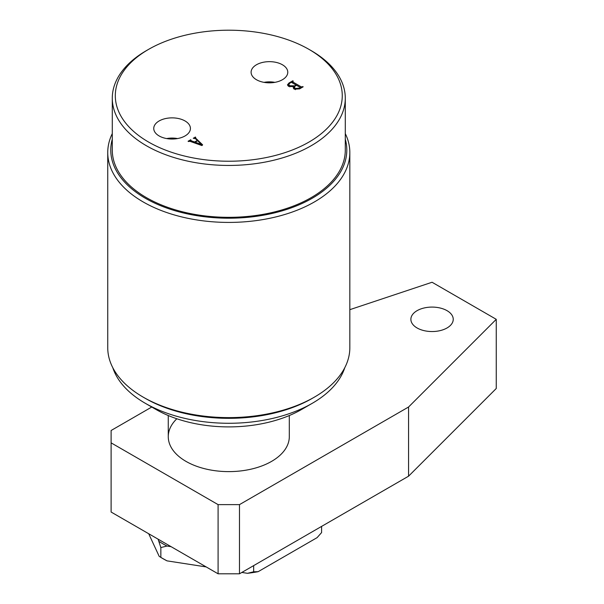 <?xml version="1.0" encoding="UTF-8"?>
<svg xmlns="http://www.w3.org/2000/svg" width="604" height="604" viewBox="0 0 604 604"><rect width="100%" height="100%" fill="white"/><g stroke="black" fill="none" stroke-linecap="round" stroke-linejoin="round"><path stroke-width="0.91" d="M282.408 64.756A18.339 10.585 0 0 0 262.242 62.506A18.339 10.585 0 0 0 251.105 72.48A18.339 10.585 0 0 0 256.474 79.728A18.339 10.585 0 0 0 276.27 82.069A18.339 10.585 0 0 0 287.776 72.48A18.339 10.585 0 0 0 282.408 64.756M274.88 82.355A17.584 10.155 0 0 0 264.008 82.355M271.679 82.748A16.187 9.347 0 0 0 267.21 82.748M185.05 120.966A18.339 10.585 0 0 0 164.884 118.716A18.339 10.585 0 0 0 153.756 128.682A18.339 10.585 0 0 0 159.116 135.938A18.339 10.585 0 0 0 178.92 138.278A18.339 10.585 0 0 0 190.419 128.682A18.339 10.585 0 0 0 185.05 120.966M177.523 138.565A17.584 10.155 0 0 0 166.651 138.565M174.322 138.958A16.187 9.347 0 0 0 169.852 138.958M148.546 142.038A113.477 65.511 0 0 0 309.029 142.038A113.477 65.511 0 0 0 309.029 49.392L311.166 50.623A116.504 67.263 180 0 1 345.292 98.188A116.504 67.263 180 0 1 273.37 160.324A116.504 67.263 180 0 1 146.41 145.745A116.504 67.263 180 0 1 112.284 98.188A116.504 67.263 180 0 1 146.41 50.623L148.546 49.392A113.477 65.511 0 0 0 148.546 142.038M112.284 139.192A118.014 68.131 0 0 0 145.338 198.248A118.014 68.131 0 0 0 282.536 210.728A118.014 68.131 0 0 0 345.292 139.192M345.292 133.582A121.042 69.883 180 0 1 349.829 152.54A121.042 69.883 180 0 1 275.107 217.1A121.042 69.883 180 0 1 143.201 201.955A121.042 69.883 180 0 1 107.746 152.54A121.042 69.883 180 0 1 112.284 133.582M345.292 98.188L345.292 150.071A116.504 67.263 180 0 1 273.37 212.215A116.504 67.263 180 0 1 146.41 197.629A116.504 67.263 180 0 1 112.284 150.071L112.284 98.188M107.746 152.54L107.746 347.73A121.042 69.883 0 0 0 143.201 397.145L145.338 398.376A118.014 68.131 0 0 0 312.238 398.376L314.374 397.145A121.042 69.883 0 0 0 349.829 347.73L349.829 152.54M145.338 398.376L143.201 397.145A121.042 69.883 0 0 0 314.374 397.145M312.238 403.321L301.539 409.497A102.884 59.396 180 0 1 156.036 409.497L145.338 403.321A118.014 68.131 0 0 0 312.238 403.321A118.014 68.131 0 0 0 344.778 367.7M190.924 140.12L191.234 140.792L194.609 141.993L197.304 140.438L195.545 138.746L193.257 138.271L195.424 137.025L195.673 138.15L202.627 144.839L201.963 145.572L189.973 141.313L188.508 141.517L188.071 141.268L190.736 139.735L191.234 141.759M195.673 137.38L195.673 138.875M311.166 50.623L309.029 49.392A113.477 65.511 0 0 0 148.546 49.392M288.538 86.342L287.436 84.892L289.006 82.997L292.797 80.808L293.227 81.057L292.698 81.918L301.253 86.855L303.17 86.802L299.592 88.871L294.307 89.173L293.242 87.935L293.846 86.689L288.538 86.342M292.751 81.336L292.698 83.08M156.036 409.497L145.338 403.321A118.014 68.131 0 0 1 112.797 367.7M194.609 142.959L194.609 141.993M197.304 140.936L197.304 140.438M195.424 137.629L195.424 137.025M190.736 140.256L190.736 139.735M195.084 142.212L201.426 144.371L197.636 140.747L195.084 142.212L195.084 143.125M201.283 145.33L201.283 144.416M201.426 145.375L201.426 144.371M289.006 83.594L289.006 82.997M292.797 81.306L292.797 80.808M301.253 87.912L301.253 86.855M302.34 87.286L302.34 86.787M302.74 87.052L302.74 86.553M293.846 88.871L293.846 86.689M290.675 82.537L288.644 84.356L289.822 85.753L294.744 85.844L296.111 85.051L291.679 82.499L290.675 82.537M296.111 85.549L296.111 85.051M294.744 86.38L294.744 85.844M289.822 86.878L289.822 85.753M295.031 86.176L294.344 87.225L295.439 88.494L300.203 88.018L300.248 87.444L296.541 85.3L295.031 86.176M295.439 89.656L295.439 88.494M300.203 88.516L300.248 87.444M299.501 88.916L299.501 88.418M289.308 415.529L289.308 436.677A60.521 34.941 180 0 1 289.293 437.515A60.521 34.941 180 0 1 289.278 437.757A60.521 34.941 180 0 1 228.788 471.618A60.521 34.941 180 0 1 168.297 437.757A60.521 34.941 180 0 1 168.267 436.677L168.267 415.529M158.097 539.161L160.845 547.556L160.845 557.439L167.006 560.859A93.061 53.726 0 0 1 162.982 558.67L159.192 556.352L148.697 533.74M159.192 541.524A93.061 53.726 0 0 0 167.006 546.039L171.098 546.673M160.845 547.556L167.006 546.039M167.006 560.859L206.175 566.922M241.842 572.441L247.497 573.309A93.061 53.726 0 0 0 258.172 571.663L253.657 571.792L247.497 573.309M253.657 565.616L253.657 571.792M258.172 571.663L317.092 537.643L321.6 532.569L321.6 526.394M176.829 418.761A60.521 34.941 0 0 0 168.297 437.757A60.521 34.941 0 0 0 206.493 469.157A60.521 34.941 0 0 0 271.581 461.381A60.521 34.941 0 0 0 289.278 437.757A60.521 34.941 0 0 0 289.293 435.839M417.085 310.667A21.185 12.231 180 0 1 440.165 308.017A21.185 12.231 180 0 1 453.242 319.32A21.185 12.231 180 0 1 447.036 327.964A21.185 12.231 180 0 1 423.955 330.614A21.185 12.231 180 0 1 410.879 319.32A21.185 12.231 180 0 1 417.085 310.667M349.829 309.671L432.064 282.257L496.254 319.32L408.568 407.005L239.486 504.619L239.486 573.8L218.089 573.8L218.089 504.619L111.106 442.853L111.106 430.501L151.763 407.028M408.568 407.005L408.568 476.186L496.254 388.5L496.254 319.32M408.568 476.186L239.486 573.8M111.106 442.853L111.106 512.033L218.089 573.8M218.089 504.619L239.486 504.619M195.402 137.75L195.402 138.626M190.63 140.422L190.63 141.547M292.457 81.646L292.457 82.944M288.644 84.356L288.644 86.395M294.344 87.225L294.344 89.196M300.46 87.701L300.46 88.365M162.982 558.67L160.845 557.439"/></g></svg>
